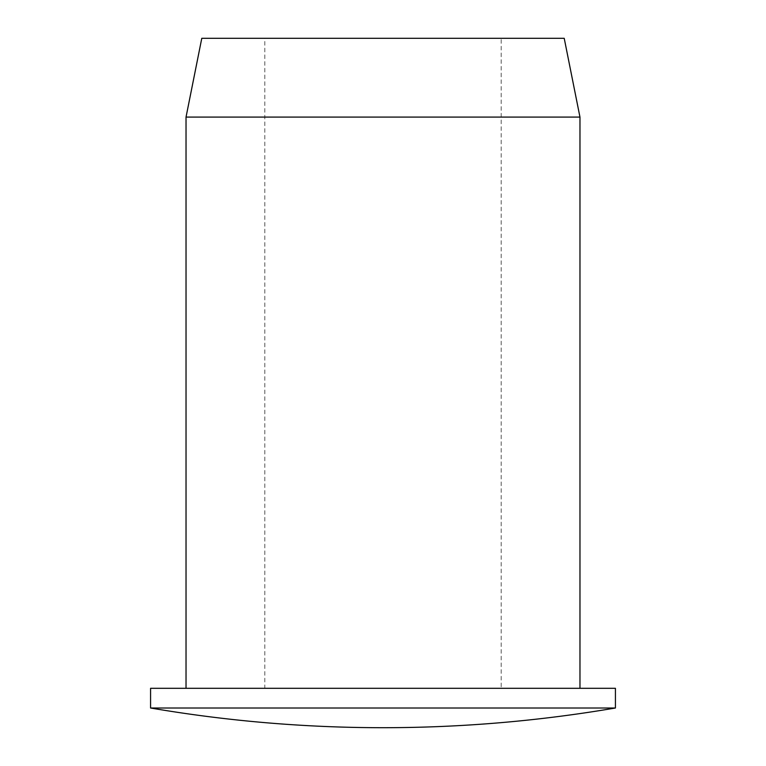 <?xml version="1.0" encoding="UTF-8"?>
<svg xmlns="http://www.w3.org/2000/svg" width="766" height="766" viewBox="0 0 766 766"><rect width="100%" height="100%" fill="white"/><g stroke="black" fill="none" stroke-linecap="round" stroke-linejoin="round"><path stroke-width="0.57" stroke-dasharray="3.83 2.87" d="M615.424 688.308L150.576 688.308M615.424 708.004L150.576 708.004M579.967 688.308L186.033 688.308L579.967 688.308M579.967 117.093L186.033 117.093M201.784 38.3L564.216 38.3M264.816 38.3L501.184 38.3L264.816 38.3L264.816 688.308L501.184 688.308L501.184 38.3M501.184 688.308L264.816 688.308"/><path stroke-width="1.15" d="M150.576 708.004L150.576 688.308L615.424 688.308L615.424 708.004L150.576 708.004A1381.165 1381.165 0 0 0 615.424 708.004M186.033 688.308L186.033 117.093L579.967 117.093L579.967 688.308M186.033 117.093L201.784 38.3L564.216 38.3L579.967 117.093"/></g></svg>
